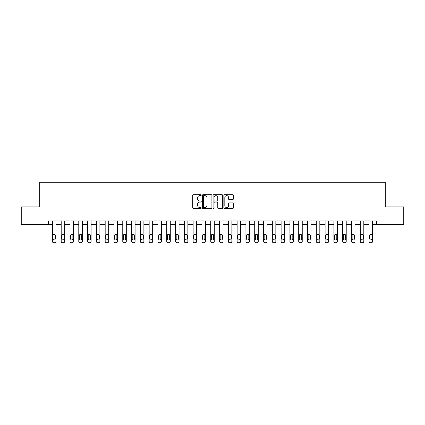 <?xml version="1.0" encoding="UTF-8"?>
<svg xmlns="http://www.w3.org/2000/svg" width="425" height="425" viewBox="0 0 425 425"><rect width="100%" height="100%" fill="white"/><g stroke="black" fill="none" stroke-linecap="round" stroke-linejoin="round"><path stroke-width="0.64" d="M201.238 195.165A0.483 0.483 0 0 0 200.754 194.682L193.417 194.682A0.691 0.691 0 0 0 192.727 195.373L192.727 207.809A0.691 0.691 0 0 0 193.417 208.5L200.754 208.5A0.483 0.483 0 0 0 201.238 208.016A0.483 0.483 0 0 0 200.754 207.533L199.808 207.533A2.21 2.21 0 0 1 197.598 205.323L197.598 204.287A2.21 2.21 0 0 1 199.808 202.077L200.754 202.077A0.483 0.483 0 0 0 201.238 201.593A0.483 0.483 0 0 0 200.754 201.11L199.808 201.11A2.21 2.21 0 0 1 197.598 198.9L197.598 197.859A2.21 2.21 0 0 1 199.808 195.649L200.754 195.649A0.483 0.483 0 0 0 201.238 195.165M232.688 199.553A0.691 0.691 0 0 0 233.378 198.863L233.378 195.373A0.691 0.691 0 0 0 232.688 194.682L224.538 194.682A0.691 0.691 0 0 0 223.847 195.373L223.847 207.809A0.691 0.691 0 0 0 224.538 208.5L232.688 208.5A0.691 0.691 0 0 0 233.378 207.809L233.378 203.596A0.691 0.691 0 0 0 232.688 202.906L229.202 202.906A0.691 0.691 0 0 0 228.512 203.596L228.512 205.684A1.849 1.849 0 0 1 226.663 207.533A1.849 1.849 0 0 1 224.814 205.684L224.814 197.498A1.849 1.849 0 0 1 226.663 195.649A1.849 1.849 0 0 1 228.512 197.498L228.512 198.863A0.691 0.691 0 0 0 229.202 199.553L232.688 199.553M48.519 224.464L21.25 224.464L21.25 206.869L39.722 206.869L39.722 182.24L385.278 182.24L385.278 206.869L403.75 206.869L403.75 224.464L376.481 224.464L376.481 220.947L48.519 220.947L48.519 224.464L52.392 224.464L52.392 241.352A1.408 1.408 0 0 0 53.8 242.76L54.501 242.76A1.408 1.408 0 0 0 55.909 241.352L55.909 224.464L61.189 224.464L61.189 241.352A1.408 1.408 0 0 0 62.597 242.76L63.298 242.76A1.408 1.408 0 0 0 64.706 241.352L64.706 224.464L69.987 224.464L69.987 241.352A1.408 1.408 0 0 0 71.395 242.76L72.096 242.76A1.408 1.408 0 0 0 73.504 241.352L73.504 224.464L78.784 224.464L78.784 241.352A1.408 1.408 0 0 0 80.192 242.76L80.893 242.76A1.408 1.408 0 0 0 82.301 241.352L82.301 224.464L87.582 224.464L87.582 241.352A1.408 1.408 0 0 0 88.99 242.76L89.691 242.76A1.408 1.408 0 0 0 91.099 241.352L91.099 224.464L96.379 224.464L96.379 241.352A1.408 1.408 0 0 0 97.787 242.76L98.488 242.76A1.408 1.408 0 0 0 99.896 241.352L99.896 224.464L105.177 224.464L105.177 241.352A1.408 1.408 0 0 0 106.585 242.76L107.286 242.76A1.408 1.408 0 0 0 108.694 241.352L108.694 224.464L113.974 224.464L113.974 241.352A1.408 1.408 0 0 0 115.377 242.76L116.083 242.76A1.408 1.408 0 0 0 117.491 241.352L117.491 224.464L122.767 224.464L122.767 241.352A1.408 1.408 0 0 0 124.174 242.76L124.881 242.76A1.408 1.408 0 0 0 126.289 241.352L126.289 224.464L131.564 224.464L131.564 241.352A1.408 1.408 0 0 0 132.972 242.76L133.678 242.76A1.408 1.408 0 0 0 135.086 241.352L135.086 224.464L140.362 224.464L140.362 241.352A1.408 1.408 0 0 0 141.769 242.76L142.476 242.76A1.408 1.408 0 0 0 143.884 241.352L143.884 224.464L149.159 224.464L149.159 241.352A1.408 1.408 0 0 0 150.567 242.76L151.273 242.76A1.408 1.408 0 0 0 152.681 241.352L152.681 224.464L157.957 224.464L157.957 241.352A1.408 1.408 0 0 0 159.364 242.76L160.071 242.76A1.408 1.408 0 0 0 161.479 241.352L161.479 224.464L166.754 224.464L166.754 241.352A1.408 1.408 0 0 0 168.162 242.76L168.868 242.76A1.408 1.408 0 0 0 170.276 241.352L170.276 224.464L175.552 224.464L175.552 241.352A1.408 1.408 0 0 0 176.959 242.76L177.666 242.76A1.408 1.408 0 0 0 179.068 241.352L179.068 224.464L184.349 224.464L184.349 241.352A1.408 1.408 0 0 0 185.757 242.76L186.458 242.76A1.408 1.408 0 0 0 187.866 241.352L187.866 224.464L193.147 224.464L193.147 241.352A1.408 1.408 0 0 0 194.554 242.76L195.256 242.76A1.408 1.408 0 0 0 196.663 241.352L196.663 224.464L201.944 224.464L201.944 241.352A1.408 1.408 0 0 0 203.352 242.76L204.053 242.76A1.408 1.408 0 0 0 205.461 241.352L205.461 224.464L210.742 224.464L210.742 241.352A1.408 1.408 0 0 0 212.149 242.76L212.851 242.76A1.408 1.408 0 0 0 214.258 241.352L214.258 224.464L219.539 224.464L219.539 241.352A1.408 1.408 0 0 0 220.947 242.76L221.648 242.76A1.408 1.408 0 0 0 223.056 241.352L223.056 224.464L228.337 224.464L228.337 241.352A1.408 1.408 0 0 0 229.744 242.76L230.446 242.76A1.408 1.408 0 0 0 231.853 241.352L231.853 224.464L237.134 224.464L237.134 241.352A1.408 1.408 0 0 0 238.542 242.76L239.243 242.76A1.408 1.408 0 0 0 240.651 241.352L240.651 224.464L245.932 224.464L245.932 241.352A1.408 1.408 0 0 0 247.334 242.76L248.041 242.76A1.408 1.408 0 0 0 249.448 241.352L249.448 224.464L254.724 224.464L254.724 241.352A1.408 1.408 0 0 0 256.132 242.76L256.838 242.76A1.408 1.408 0 0 0 258.246 241.352L258.246 224.464L263.521 224.464L263.521 241.352A1.408 1.408 0 0 0 264.929 242.76L265.636 242.76A1.408 1.408 0 0 0 267.043 241.352L267.043 224.464L272.319 224.464L272.319 241.352A1.408 1.408 0 0 0 273.727 242.76L274.433 242.76A1.408 1.408 0 0 0 275.841 241.352L275.841 224.464L281.116 224.464L281.116 241.352A1.408 1.408 0 0 0 282.524 242.76L283.231 242.76A1.408 1.408 0 0 0 284.638 241.352L284.638 224.464L289.914 224.464L289.914 241.352A1.408 1.408 0 0 0 291.322 242.76L292.028 242.76A1.408 1.408 0 0 0 293.436 241.352L293.436 224.464L298.711 224.464L298.711 241.352A1.408 1.408 0 0 0 300.119 242.76L300.826 242.76A1.408 1.408 0 0 0 302.233 241.352L302.233 224.464L307.509 224.464L307.509 241.352A1.408 1.408 0 0 0 308.917 242.76L309.623 242.76A1.408 1.408 0 0 0 311.026 241.352L311.026 224.464L316.306 224.464L316.306 241.352A1.408 1.408 0 0 0 317.714 242.76L318.415 242.76A1.408 1.408 0 0 0 319.823 241.352L319.823 224.464L325.104 224.464L325.104 241.352A1.408 1.408 0 0 0 326.512 242.76L327.213 242.76A1.408 1.408 0 0 0 328.621 241.352L328.621 224.464L333.901 224.464L333.901 241.352A1.408 1.408 0 0 0 335.309 242.76L336.01 242.76A1.408 1.408 0 0 0 337.418 241.352L337.418 224.464L342.699 224.464L342.699 241.352A1.408 1.408 0 0 0 344.107 242.76L344.808 242.76A1.408 1.408 0 0 0 346.216 241.352L346.216 224.464L351.496 224.464L351.496 241.352A1.408 1.408 0 0 0 352.904 242.76L353.605 242.76A1.408 1.408 0 0 0 355.013 241.352L355.013 224.464L360.294 224.464L360.294 241.352A1.408 1.408 0 0 0 361.702 242.76L362.403 242.76A1.408 1.408 0 0 0 363.811 241.352L363.811 224.464L369.091 224.464L369.091 241.352A1.408 1.408 0 0 0 370.499 242.76L371.2 242.76A1.408 1.408 0 0 0 372.608 241.352L372.608 224.464L376.481 224.464M211.894 195.373A0.691 0.691 0 0 0 211.204 194.682L203.054 194.682A0.691 0.691 0 0 0 202.364 195.373L202.364 207.809A0.691 0.691 0 0 0 203.054 208.5L211.204 208.5A0.691 0.691 0 0 0 211.894 207.809L211.894 195.373M213.796 194.682L221.946 194.682A0.691 0.691 0 0 1 222.636 195.373L222.636 207.809A0.691 0.691 0 0 1 221.946 208.5L218.461 208.5A0.691 0.691 0 0 1 217.77 207.809L217.77 202.768A0.691 0.691 0 0 0 217.074 202.077L214.763 202.077A0.691 0.691 0 0 0 214.072 202.768L214.072 208.016A0.483 0.483 0 0 1 213.589 208.5A0.483 0.483 0 0 1 213.106 208.016L213.106 195.373A0.691 0.691 0 0 1 213.796 194.682M203.814 195.649A0.483 0.483 0 0 0 203.331 196.132L203.331 207.049A0.483 0.483 0 0 0 203.814 207.533L204.813 207.533A2.21 2.21 0 0 0 207.023 205.323L207.023 197.859A2.21 2.21 0 0 0 204.813 195.649L203.814 195.649M217.77 197.535A1.849 1.849 0 0 0 215.921 195.686A1.849 1.849 0 0 0 214.072 197.535L214.072 200.419A0.691 0.691 0 0 0 214.763 201.11L217.074 201.11A0.691 0.691 0 0 0 217.77 200.419L217.77 197.535M55.909 220.947L55.909 241.352M52.392 220.947L52.392 241.352M55.277 238.823A1.126 1.126 0 0 1 54.15 239.95A1.126 1.126 0 0 1 53.024 238.823L53.024 235.445A1.126 1.126 0 0 1 54.15 234.318A1.126 1.126 0 0 1 55.277 235.445L55.277 238.823M53.8 242.76L54.501 242.76M64.706 220.947L64.706 241.352M61.189 220.947L61.189 241.352M64.074 238.823A1.126 1.126 0 0 1 62.948 239.95A1.126 1.126 0 0 1 61.822 238.823L61.822 235.445A1.126 1.126 0 0 1 62.948 234.318A1.126 1.126 0 0 1 64.074 235.445L64.074 238.823M62.597 242.76L63.298 242.76M73.504 220.947L73.504 241.352M69.987 220.947L69.987 241.352M72.872 238.823A1.126 1.126 0 0 1 71.745 239.95A1.126 1.126 0 0 1 70.619 238.823L70.619 235.445A1.126 1.126 0 0 1 71.745 234.318A1.126 1.126 0 0 1 72.872 235.445L72.872 238.823M71.395 242.76L72.096 242.76M82.301 220.947L82.301 241.352M78.784 220.947L78.784 241.352M81.669 238.823A1.126 1.126 0 0 1 80.543 239.95A1.126 1.126 0 0 1 79.417 238.823L79.417 235.445A1.126 1.126 0 0 1 80.543 234.318A1.126 1.126 0 0 1 81.669 235.445L81.669 238.823M80.192 242.76L80.893 242.76M91.099 220.947L91.099 241.352M87.582 220.947L87.582 241.352M90.467 238.823A1.126 1.126 0 0 1 89.34 239.95A1.126 1.126 0 0 1 88.214 238.823L88.214 235.445A1.126 1.126 0 0 1 89.34 234.318A1.126 1.126 0 0 1 90.467 235.445L90.467 238.823M88.99 242.76L89.691 242.76M99.896 220.947L99.896 241.352M96.379 220.947L96.379 241.352M99.264 238.823A1.126 1.126 0 0 1 98.138 239.95A1.126 1.126 0 0 1 97.012 238.823L97.012 235.445A1.126 1.126 0 0 1 98.138 234.318A1.126 1.126 0 0 1 99.264 235.445L99.264 238.823M97.787 242.76L98.488 242.76M108.694 220.947L108.694 241.352M105.177 220.947L105.177 241.352M108.062 238.823A1.126 1.126 0 0 1 106.935 239.95A1.126 1.126 0 0 1 105.809 238.823L105.809 235.445A1.126 1.126 0 0 1 106.935 234.318A1.126 1.126 0 0 1 108.062 235.445L108.062 238.823M106.585 242.76L107.286 242.76M117.491 220.947L117.491 241.352M113.974 220.947L113.974 241.352M116.859 238.823A1.126 1.126 0 0 1 115.733 239.95A1.126 1.126 0 0 1 114.607 238.823L114.607 235.445A1.126 1.126 0 0 1 115.733 234.318A1.126 1.126 0 0 1 116.859 235.445L116.859 238.823M115.377 242.76L116.083 242.76M126.289 220.947L126.289 241.352M122.767 220.947L122.767 241.352M125.657 238.823A1.126 1.126 0 0 1 124.53 239.95A1.126 1.126 0 0 1 123.404 238.823L123.404 235.445A1.126 1.126 0 0 1 124.53 234.318A1.126 1.126 0 0 1 125.657 235.445L125.657 238.823M124.174 242.76L124.881 242.76M135.086 220.947L135.086 241.352M131.564 220.947L131.564 241.352M134.454 238.823A1.126 1.126 0 0 1 133.328 239.95A1.126 1.126 0 0 1 132.202 238.823L132.202 235.445A1.126 1.126 0 0 1 133.328 234.318A1.126 1.126 0 0 1 134.454 235.445L134.454 238.823M132.972 242.76L133.678 242.76M143.884 220.947L143.884 241.352M140.362 220.947L140.362 241.352M143.246 238.823A1.126 1.126 0 0 1 142.125 239.95A1.126 1.126 0 0 1 140.999 238.823L140.999 235.445A1.126 1.126 0 0 1 142.125 234.318A1.126 1.126 0 0 1 143.246 235.445L143.246 238.823M141.769 242.76L142.476 242.76M152.681 220.947L152.681 241.352M149.159 220.947L149.159 241.352M152.044 238.823A1.126 1.126 0 0 1 150.917 239.95A1.126 1.126 0 0 1 149.797 238.823L149.797 235.445A1.126 1.126 0 0 1 150.917 234.318A1.126 1.126 0 0 1 152.044 235.445L152.044 238.823M150.567 242.76L151.273 242.76M161.479 220.947L161.479 241.352M157.957 220.947L157.957 241.352M160.841 238.823A1.126 1.126 0 0 1 159.715 239.95A1.126 1.126 0 0 1 158.589 238.823L158.589 235.445A1.126 1.126 0 0 1 159.715 234.318A1.126 1.126 0 0 1 160.841 235.445L160.841 238.823M159.364 242.76L160.071 242.76M170.276 220.947L170.276 241.352M166.754 220.947L166.754 241.352M169.639 238.823A1.126 1.126 0 0 1 168.512 239.95A1.126 1.126 0 0 1 167.386 238.823L167.386 235.445A1.126 1.126 0 0 1 168.512 234.318A1.126 1.126 0 0 1 169.639 235.445L169.639 238.823M168.162 242.76L168.868 242.76M179.068 220.947L179.068 241.352M175.552 220.947L175.552 241.352M178.436 238.823A1.126 1.126 0 0 1 177.31 239.95A1.126 1.126 0 0 1 176.184 238.823L176.184 235.445A1.126 1.126 0 0 1 177.31 234.318A1.126 1.126 0 0 1 178.436 235.445L178.436 238.823M176.959 242.76L177.666 242.76M187.866 220.947L187.866 241.352M184.349 220.947L184.349 241.352M187.234 238.823A1.126 1.126 0 0 1 186.107 239.95A1.126 1.126 0 0 1 184.981 238.823L184.981 235.445A1.126 1.126 0 0 1 186.107 234.318A1.126 1.126 0 0 1 187.234 235.445L187.234 238.823M185.757 242.76L186.458 242.76M196.663 220.947L196.663 241.352M193.147 220.947L193.147 241.352M196.031 238.823A1.126 1.126 0 0 1 194.905 239.95A1.126 1.126 0 0 1 193.779 238.823L193.779 235.445A1.126 1.126 0 0 1 194.905 234.318A1.126 1.126 0 0 1 196.031 235.445L196.031 238.823M194.554 242.76L195.256 242.76M205.461 220.947L205.461 241.352M201.944 220.947L201.944 241.352M204.829 238.823A1.126 1.126 0 0 1 203.702 239.95A1.126 1.126 0 0 1 202.576 238.823L202.576 235.445A1.126 1.126 0 0 1 203.702 234.318A1.126 1.126 0 0 1 204.829 235.445L204.829 238.823M203.352 242.76L204.053 242.76M214.258 220.947L214.258 241.352M210.742 220.947L210.742 241.352M213.626 238.823A1.126 1.126 0 0 1 212.5 239.95A1.126 1.126 0 0 1 211.374 238.823L211.374 235.445A1.126 1.126 0 0 1 212.5 234.318A1.126 1.126 0 0 1 213.626 235.445L213.626 238.823M212.149 242.76L212.851 242.76M223.056 220.947L223.056 241.352M219.539 220.947L219.539 241.352M222.424 238.823A1.126 1.126 0 0 1 221.298 239.95A1.126 1.126 0 0 1 220.171 238.823L220.171 235.445A1.126 1.126 0 0 1 221.298 234.318A1.126 1.126 0 0 1 222.424 235.445L222.424 238.823M220.947 242.76L221.648 242.76M231.853 220.947L231.853 241.352M228.337 220.947L228.337 241.352M231.221 238.823A1.126 1.126 0 0 1 230.095 239.95A1.126 1.126 0 0 1 228.969 238.823L228.969 235.445A1.126 1.126 0 0 1 230.095 234.318A1.126 1.126 0 0 1 231.221 235.445L231.221 238.823M229.744 242.76L230.446 242.76M240.651 220.947L240.651 241.352M237.134 220.947L237.134 241.352M240.019 238.823A1.126 1.126 0 0 1 238.893 239.95A1.126 1.126 0 0 1 237.766 238.823L237.766 235.445A1.126 1.126 0 0 1 238.893 234.318A1.126 1.126 0 0 1 240.019 235.445L240.019 238.823M238.542 242.76L239.243 242.76M249.448 220.947L249.448 241.352M245.932 220.947L245.932 241.352M248.816 238.823A1.126 1.126 0 0 1 247.69 239.95A1.126 1.126 0 0 1 246.564 238.823L246.564 235.445A1.126 1.126 0 0 1 247.69 234.318A1.126 1.126 0 0 1 248.816 235.445L248.816 238.823M247.334 242.76L248.041 242.76M258.246 220.947L258.246 241.352M254.724 220.947L254.724 241.352M257.614 238.823A1.126 1.126 0 0 1 256.488 239.95A1.126 1.126 0 0 1 255.361 238.823L255.361 235.445A1.126 1.126 0 0 1 256.488 234.318A1.126 1.126 0 0 1 257.614 235.445L257.614 238.823M256.132 242.76L256.838 242.76M267.043 220.947L267.043 241.352M263.521 220.947L263.521 241.352M266.411 238.823A1.126 1.126 0 0 1 265.285 239.95A1.126 1.126 0 0 1 264.159 238.823L264.159 235.445A1.126 1.126 0 0 1 265.285 234.318A1.126 1.126 0 0 1 266.411 235.445L266.411 238.823M264.929 242.76L265.636 242.76M275.841 220.947L275.841 241.352M272.319 220.947L272.319 241.352M275.203 238.823A1.126 1.126 0 0 1 274.082 239.95A1.126 1.126 0 0 1 272.956 238.823L272.956 235.445A1.126 1.126 0 0 1 274.082 234.318A1.126 1.126 0 0 1 275.203 235.445L275.203 238.823M273.727 242.76L274.433 242.76M284.638 220.947L284.638 241.352M281.116 220.947L281.116 241.352M284.001 238.823A1.126 1.126 0 0 1 282.875 239.95A1.126 1.126 0 0 1 281.754 238.823L281.754 235.445A1.126 1.126 0 0 1 282.875 234.318A1.126 1.126 0 0 1 284.001 235.445L284.001 238.823M282.524 242.76L283.231 242.76M293.436 220.947L293.436 241.352M289.914 220.947L289.914 241.352M292.798 238.823A1.126 1.126 0 0 1 291.672 239.95A1.126 1.126 0 0 1 290.546 238.823L290.546 235.445A1.126 1.126 0 0 1 291.672 234.318A1.126 1.126 0 0 1 292.798 235.445L292.798 238.823M291.322 242.76L292.028 242.76M302.233 220.947L302.233 241.352M298.711 220.947L298.711 241.352M301.596 238.823A1.126 1.126 0 0 1 300.47 239.95A1.126 1.126 0 0 1 299.343 238.823L299.343 235.445A1.126 1.126 0 0 1 300.47 234.318A1.126 1.126 0 0 1 301.596 235.445L301.596 238.823M300.119 242.76L300.826 242.76M311.026 220.947L311.026 241.352M307.509 220.947L307.509 241.352M310.393 238.823A1.126 1.126 0 0 1 309.267 239.95A1.126 1.126 0 0 1 308.141 238.823L308.141 235.445A1.126 1.126 0 0 1 309.267 234.318A1.126 1.126 0 0 1 310.393 235.445L310.393 238.823M308.917 242.76L309.623 242.76M319.823 220.947L319.823 241.352M316.306 220.947L316.306 241.352M319.191 238.823A1.126 1.126 0 0 1 318.065 239.95A1.126 1.126 0 0 1 316.938 238.823L316.938 235.445A1.126 1.126 0 0 1 318.065 234.318A1.126 1.126 0 0 1 319.191 235.445L319.191 238.823M317.714 242.76L318.415 242.76M328.621 220.947L328.621 241.352M325.104 220.947L325.104 241.352M327.988 238.823A1.126 1.126 0 0 1 326.862 239.95A1.126 1.126 0 0 1 325.736 238.823L325.736 235.445A1.126 1.126 0 0 1 326.862 234.318A1.126 1.126 0 0 1 327.988 235.445L327.988 238.823M326.512 242.76L327.213 242.76M337.418 220.947L337.418 241.352M333.901 220.947L333.901 241.352M336.786 238.823A1.126 1.126 0 0 1 335.66 239.95A1.126 1.126 0 0 1 334.533 238.823L334.533 235.445A1.126 1.126 0 0 1 335.66 234.318A1.126 1.126 0 0 1 336.786 235.445L336.786 238.823M335.309 242.76L336.01 242.76M346.216 220.947L346.216 241.352M342.699 220.947L342.699 241.352M345.583 238.823A1.126 1.126 0 0 1 344.457 239.95A1.126 1.126 0 0 1 343.331 238.823L343.331 235.445A1.126 1.126 0 0 1 344.457 234.318A1.126 1.126 0 0 1 345.583 235.445L345.583 238.823M344.107 242.76L344.808 242.76M355.013 220.947L355.013 241.352M351.496 220.947L351.496 241.352M354.381 238.823A1.126 1.126 0 0 1 353.255 239.95A1.126 1.126 0 0 1 352.128 238.823L352.128 235.445A1.126 1.126 0 0 1 353.255 234.318A1.126 1.126 0 0 1 354.381 235.445L354.381 238.823M352.904 242.76L353.605 242.76M363.811 220.947L363.811 241.352M360.294 220.947L360.294 241.352M363.178 238.823A1.126 1.126 0 0 1 362.052 239.95A1.126 1.126 0 0 1 360.926 238.823L360.926 235.445A1.126 1.126 0 0 1 362.052 234.318A1.126 1.126 0 0 1 363.178 235.445L363.178 238.823M361.702 242.76L362.403 242.76M372.608 220.947L372.608 241.352M369.091 220.947L369.091 241.352M371.976 238.823A1.126 1.126 0 0 1 370.85 239.95A1.126 1.126 0 0 1 369.723 238.823L369.723 235.445A1.126 1.126 0 0 1 370.85 234.318A1.126 1.126 0 0 1 371.976 235.445L371.976 238.823M370.499 242.76L371.2 242.76"/></g></svg>

